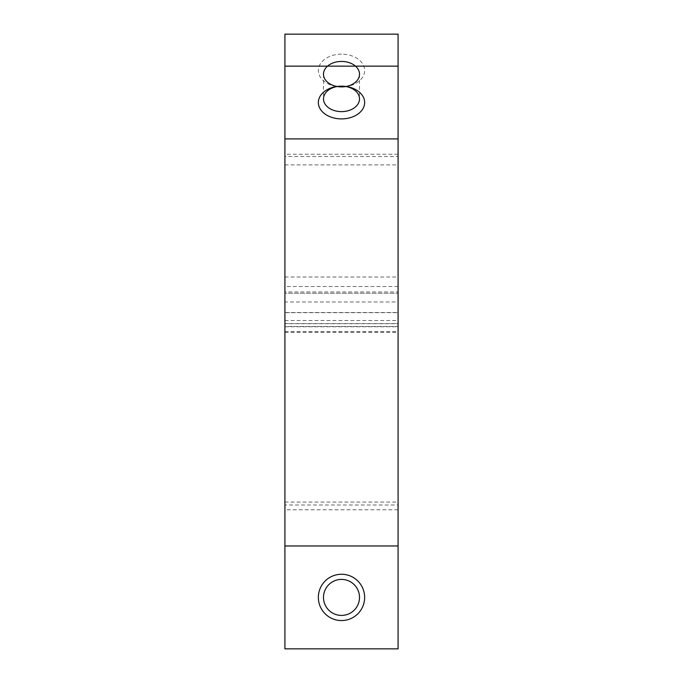 <?xml version="1.0" encoding="UTF-8"?>
<svg xmlns="http://www.w3.org/2000/svg" width="683" height="683" viewBox="0 0 683 683"><rect width="100%" height="100%" fill="white"/><g stroke="black" fill="none" stroke-linecap="round" stroke-linejoin="round"><path stroke-width="0.51" stroke-dasharray="3.42 2.56" d="M341.5 54.153A23.145 16.366 180 0 0 318.355 70.52A23.145 16.366 180 0 0 341.5 86.895A23.145 16.366 180 0 0 364.645 70.52A23.145 16.366 180 0 0 341.5 54.153M337.231 86.528A18.006 12.729 0 0 1 323.494 74.165A18.006 12.729 0 0 1 341.5 61.427A18.006 12.729 0 0 1 359.506 74.165A18.006 12.729 0 0 1 345.769 86.528M341.5 574.258A23.145 23.145 0 0 0 318.355 597.412A23.145 23.145 0 0 0 341.5 620.557A23.145 23.145 0 0 0 364.645 597.412A23.145 23.145 0 0 0 341.5 574.258M341.5 615.417A18.006 18.006 0 0 1 323.494 597.412A18.006 18.006 0 0 1 341.5 579.406A18.006 18.006 0 0 1 359.506 597.412A18.006 18.006 0 0 1 341.5 615.417M284.913 505.002L284.913 323.716L398.087 323.716L398.087 156.509L284.913 156.509L284.913 154.247L284.913 505.002L398.087 505.002L398.087 509.766L284.913 509.766M284.913 323.716L284.913 326.5L398.087 326.5M284.913 326.5L284.913 301.98L398.087 301.98M284.913 323.588L398.087 323.588M284.913 301.98L284.913 312.643L398.087 312.643M284.913 312.643L284.913 293.238L398.087 293.238L284.913 293.238L284.913 156.509M398.087 291.965L398.087 648.85L284.913 648.85L284.913 291.965L398.087 291.965L398.087 34.15M398.087 286.51L284.913 286.51L284.913 34.15M284.913 164.91L398.087 164.91L398.087 505.002M398.087 164.91L398.087 156.509M284.913 502.048L398.087 502.048L398.087 323.716M398.087 502.048L398.087 509.766M284.913 286.51L284.913 291.965M284.913 276.999L398.087 276.999M284.913 312.524L398.087 312.524M284.913 320.523L398.087 320.523M284.913 326.781L398.087 326.781M284.913 331.648L398.087 331.648M323.494 74.165L323.494 98.898M284.913 332.331L398.087 332.331M398.087 154.247L284.913 154.247M359.506 74.165L359.506 98.898"/><path stroke-width="1.02" d="M341.5 118.902A23.145 16.366 0 0 1 318.355 102.535A23.145 16.366 0 0 1 341.5 86.16A18.006 12.729 180 0 0 323.494 98.898A18.006 12.729 180 0 0 341.5 111.628A18.006 12.729 180 0 0 359.506 98.898A18.006 12.729 180 0 0 341.5 86.16A23.145 16.366 0 0 1 364.645 102.535A23.145 16.366 0 0 1 341.5 118.902M341.5 620.557A23.145 23.145 0 0 1 318.355 597.412A23.145 23.145 0 0 1 341.5 574.258A23.145 23.145 0 0 1 364.645 597.412A23.145 23.145 0 0 1 341.5 620.557M341.5 579.406A18.006 18.006 0 0 0 323.494 597.412A18.006 18.006 0 0 0 341.5 615.417A18.006 18.006 0 0 0 359.506 597.412A18.006 18.006 0 0 0 341.5 579.406M345.769 86.528A18.006 12.729 0 0 1 341.5 86.895L341.5 86.895A18.006 12.729 0 0 1 337.231 86.528M398.087 66.157L398.087 648.85L284.913 648.85L284.913 34.15L398.087 34.15L398.087 66.157L284.913 66.157M398.087 138.905L284.913 138.905M398.087 545.973L284.913 545.973M341.5 86.895A18.006 12.729 0 0 1 325.911 67.796A18.006 12.729 0 0 1 357.089 67.796A18.006 12.729 0 0 1 341.5 86.895"/></g></svg>

